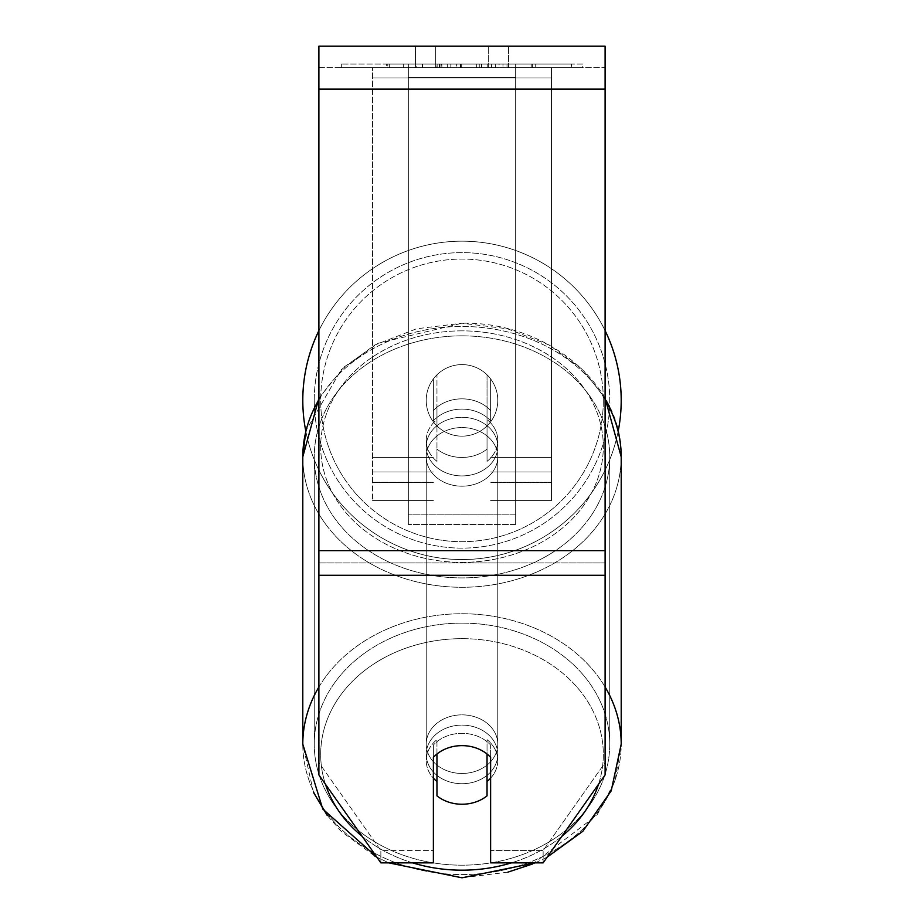 <?xml version="1.0" encoding="UTF-8"?>
<svg xmlns="http://www.w3.org/2000/svg" width="924" height="924" viewBox="0 0 924 924"><rect width="100%" height="100%" fill="white"/><g stroke="black" fill="none" stroke-linecap="round" stroke-linejoin="round"><path stroke-width="0.69" stroke-dasharray="4.62 3.46" d="M490.621 410.568L490.621 378.909A35.77 35.77 0 0 0 433.379 378.909L433.379 420.824A35.77 29.302 180 0 1 462 409.101A35.77 29.302 180 0 1 490.621 420.824L490.621 378.909A35.77 35.77 0 0 0 433.379 378.909L433.379 410.568A35.77 29.302 180 0 1 462 398.845A35.77 29.302 180 0 1 490.621 410.568L490.621 378.909A35.77 35.77 0 0 0 433.379 378.909L433.379 420.824A35.77 29.302 0 0 1 462 409.101A35.77 29.302 0 0 1 490.621 420.824L490.621 378.909A35.77 35.77 0 0 0 433.379 378.909L433.379 410.568A35.77 29.302 0 0 1 462 398.845A35.77 29.302 0 0 1 490.621 410.568M372.557 482.247L372.557 67.66L372.557 500.554L372.557 67.66L372.557 482.247L433.379 482.247L372.557 482.247M551.443 471.979L551.443 67.66L551.443 500.554L551.443 67.66L372.557 67.66L551.443 67.66L372.557 67.66L551.443 67.66L551.443 482.247L490.621 482.247L551.443 482.247L551.443 77.928L372.557 77.928L551.443 77.928L551.443 67.66L372.557 67.66L551.443 67.66L551.443 457.623L490.621 457.623L551.443 457.623L490.621 457.623L551.443 457.623L551.443 482.663L490.621 482.663L551.443 482.663L551.443 471.979L490.621 471.979L551.443 471.979M462 783.725A35.77 29.302 0 0 1 426.23 754.411A35.77 29.302 0 0 1 462 725.109A35.77 29.302 0 0 1 497.77 754.411A35.77 29.302 0 0 1 462 783.725A35.77 29.302 180 0 1 426.23 754.411A35.77 29.302 180 0 1 462 725.109A35.77 29.302 180 0 1 497.77 754.411A35.77 29.302 180 0 1 462 783.725M490.621 778.158A35.77 29.302 0 0 0 497.77 760.567L497.77 754.411L497.77 760.567A35.77 29.302 180 0 1 487.04 781.496L487.04 739.639A35.77 29.302 180 0 1 497.77 760.567A35.77 29.302 0 0 0 487.04 739.639L487.04 795.864A35.77 29.302 180 0 1 462 804.238A35.77 29.302 180 0 1 436.96 795.864L436.96 739.639A35.77 29.302 0 0 0 426.23 760.567A35.77 29.302 180 0 1 436.96 739.639L436.96 781.496A35.77 29.302 180 0 1 426.23 760.567A35.77 29.302 0 0 0 433.379 778.158M462 457.449A35.77 29.302 0 0 1 436.96 449.076L436.96 461.388A35.77 29.302 0 0 1 426.23 440.459A35.77 29.302 0 0 1 436.96 419.531L436.96 407.218A35.77 29.302 0 0 1 462 398.845A35.77 29.302 0 0 1 487.04 407.218L487.04 419.531A35.77 29.302 0 0 1 497.77 440.459A35.77 29.302 0 0 1 487.04 461.388L487.04 449.076A35.77 29.302 0 0 1 462 457.449A35.77 29.302 180 0 1 436.96 449.076L436.96 407.218A35.77 29.302 180 0 1 462 398.845A35.77 29.302 180 0 1 487.04 407.218L487.04 449.076A35.77 29.302 180 0 1 462 457.449M462 475.918A35.77 29.302 0 0 1 426.23 446.615A35.77 29.302 0 0 1 462 417.313A35.77 29.302 0 0 1 497.77 446.615A35.77 29.302 0 0 1 462 475.918A35.77 29.302 180 0 1 426.23 446.615A35.77 29.302 180 0 1 462 417.313A35.77 29.302 180 0 1 497.77 446.615A35.77 29.302 180 0 1 462 475.918M487.04 419.531L487.04 461.388A35.77 29.302 180 0 0 497.77 440.459L497.77 446.615L497.77 440.459A35.77 29.302 180 0 0 487.04 419.531L487.04 461.388L487.04 419.531M462 486.186A35.77 29.302 0 0 1 426.23 456.872A35.77 29.302 0 0 1 462 427.569A35.77 29.302 0 0 1 497.77 456.872A35.77 29.302 0 0 1 462 486.186A35.77 29.302 180 0 1 426.23 456.872A35.77 29.302 180 0 1 462 427.569A35.77 29.302 180 0 1 497.77 456.872A35.77 29.302 180 0 1 462 486.186M462 773.457A35.77 29.302 0 0 1 426.23 744.155A35.77 29.302 0 0 1 462 714.853A35.77 29.302 0 0 1 497.77 744.155A35.77 29.302 0 0 1 462 773.457A35.77 29.302 180 0 1 426.23 744.155A35.77 29.302 180 0 1 462 714.853A35.77 29.302 180 0 1 497.77 744.155A35.77 29.302 180 0 1 462 773.457M462 623.123A147.748 121.032 0 0 1 609.748 744.155A147.748 121.032 0 0 1 462 865.187A147.748 121.032 0 0 1 314.252 744.155A147.748 121.032 0 0 1 462 623.123A147.748 121.032 180 0 1 609.748 744.155A147.748 121.032 180 0 1 462 865.187A147.748 121.032 180 0 1 314.252 744.155A147.748 121.032 180 0 1 462 623.123M462 335.839A147.748 121.032 0 0 1 609.748 456.872A147.748 121.032 0 0 1 462 577.904A147.748 121.032 0 0 1 314.252 456.872A147.748 121.032 0 0 1 462 335.839A147.748 121.032 180 0 1 609.748 456.872A147.748 121.032 180 0 1 462 577.904A147.748 121.032 180 0 1 314.252 456.872A147.748 121.032 180 0 1 462 335.839M582.663 64.091L341.337 64.091L582.663 64.091L582.663 67.66L341.337 67.66L582.663 67.66M341.337 64.091L341.337 67.66M435.678 67.66L435.678 46.2L415.488 46.2L508.512 46.2L435.678 46.2L435.678 67.66L415.488 67.66L415.488 46.2L415.488 67.66L508.512 67.66L435.678 67.66L488.322 67.66L435.678 67.66L435.678 46.2L435.678 67.66M605.105 89.131L605.105 774.936L543.139 862.854L490.621 862.854L490.621 850.542L543.139 850.542L543.139 862.854L543.139 850.542L605.105 762.623L605.105 774.936L605.105 562.959L605.105 762.623L543.139 850.542L490.621 850.542L490.621 745.044L490.621 862.854L490.621 745.044A35.77 29.302 0 0 0 462 733.321A35.77 29.302 0 0 0 433.379 745.044L433.379 850.542L380.861 850.542L318.896 762.623L318.896 774.936L318.896 46.2L318.896 67.66L318.896 46.2L605.105 46.2L605.105 67.66L318.896 67.66L318.896 89.131L318.896 67.66L605.105 67.66L605.105 46.2L605.105 550.646L605.105 89.131L318.896 89.131L318.896 550.646L318.896 89.131L605.105 89.131L318.896 89.131M436.96 781.496L436.96 754.007A35.77 29.302 180 0 1 462 745.633A35.77 29.302 180 0 1 490.621 757.357L490.621 745.044A35.77 29.302 180 0 0 433.379 745.044L433.379 862.854L380.861 862.854L380.861 850.542L380.861 862.854L318.896 774.936L318.896 562.959L318.896 762.623L380.861 850.542L433.379 850.542L433.379 862.854L433.379 757.357A35.77 29.302 180 0 1 462 745.633A35.77 29.302 180 0 1 487.04 754.007L487.04 781.496M450.831 67.66L532.397 67.66L450.831 67.66L450.831 64.091L389.304 64.091L389.293 67.66L532.397 67.66L389.166 67.66L532.397 67.66L389.293 67.66L389.293 64.091L491.51 64.091L491.51 67.66L491.51 64.091L532.397 64.091L532.397 67.66L532.397 64.091L389.166 64.091L389.166 67.66L389.166 64.091L532.397 64.091L532.397 67.66L532.397 64.091L507.01 64.091L507.01 67.66L507.01 64.091L532.397 64.091L532.397 67.66L532.397 64.091L389.293 64.091L389.304 67.66L389.304 64.091L532.397 64.091L450.831 64.091M488.322 67.66L508.512 67.66L488.322 67.66L488.322 46.2L488.322 67.66M515.661 67.66L408.339 67.66L571.436 67.66L408.339 67.66L408.339 64.091L408.339 524.428L408.339 67.66L408.339 524.428L408.339 67.66L515.661 67.66L515.661 64.091L515.661 67.66L515.661 64.091L408.339 64.091L515.661 64.091L515.661 67.66L515.661 64.091L571.436 64.091L571.436 67.66L571.436 64.091L408.339 64.091L515.661 64.091L515.661 67.66L515.661 64.091L571.436 64.091L515.661 64.091L515.661 514.864L408.339 514.864L515.661 514.864L515.661 524.428L408.339 524.428L515.661 524.428L515.661 77.223L408.339 77.223L515.661 77.223L515.661 67.66L515.661 524.428L515.661 67.66M502.968 67.66L386.44 67.66L502.968 67.66L502.968 64.091L535.262 64.091L535.262 67.66M318.896 562.959L318.896 550.646L318.896 562.959L605.105 562.959L318.896 562.959M433.379 745.044L433.379 757.357L433.379 745.044M436.752 67.66L531.196 67.66L387.791 67.66L436.752 67.66L436.752 64.091L531.196 64.091L387.791 64.091L387.791 67.66L387.791 64.091L403.361 64.091L403.361 67.66M403.361 64.091L436.752 64.091M531.196 64.091L531.196 67.66L487.768 67.66L531.196 67.66L531.196 64.091L487.768 64.091L531.196 64.091L531.196 67.66L531.196 64.091M487.768 64.091L487.768 67.66L487.768 64.091M481.208 64.091L481.208 67.66M435.897 64.091L476.334 64.091L476.334 67.66L435.897 67.66L476.334 67.66L476.334 64.091L435.897 64.091L435.897 67.66M441.429 67.66L460.441 67.66L441.429 67.66L441.429 64.091L422.614 64.091L422.614 67.66L422.614 64.091L460.441 64.091L460.441 67.66L460.441 64.091L441.429 64.091M532.397 64.091L532.397 67.66L532.397 64.091L479.256 64.091L532.397 64.091L532.397 67.66L532.397 64.091M479.256 64.091L479.256 67.66M495.403 64.091L495.403 67.66M389.304 64.091L389.304 67.66L389.304 64.091L447.355 64.091L389.304 64.091M447.355 64.091L447.355 67.66M535.262 64.091L386.44 64.091L386.44 67.66M386.44 64.091L416.285 64.091L416.285 67.66M416.285 64.091L439.385 64.091L439.385 67.66M439.385 64.091L422.614 64.091L422.614 67.66M422.614 64.091L499.087 64.091L499.087 67.66M499.087 64.091L481.704 64.091L481.704 67.66M481.704 64.091L502.968 64.091M439.628 67.66L422.21 67.66L456.629 67.66L439.628 67.66L439.628 64.091L422.21 64.091L456.629 64.091L456.629 67.66L456.629 64.091L439.628 64.091M422.21 64.091L422.21 67.66L422.21 64.091M436.96 461.388A35.77 29.302 180 0 1 426.23 440.459A35.77 29.302 180 0 1 436.96 419.531L436.96 461.388M302.795 400.381A159.205 159.205 0 0 0 462 559.574A159.205 159.205 0 0 0 621.205 400.381A159.205 159.205 0 0 0 462 241.176A159.205 159.205 0 0 0 302.795 400.381A159.205 159.205 0 0 1 462 241.176A159.205 159.205 0 0 1 621.205 400.381M618.214 431.058A159.205 159.205 0 0 1 305.786 431.058L341.199 369.716L374.67 345.068L416.47 328.794L462 323.227L507.53 328.794L549.33 345.068L582.801 369.716L605.105 398.209M497.77 400.381A35.77 35.77 0 0 1 462 436.151A35.77 35.77 0 0 1 436.96 374.832A35.77 35.77 0 0 1 487.04 374.832L487.04 425.929A35.77 35.77 0 0 1 426.23 400.381A35.77 35.77 0 0 1 462 364.599A35.77 35.77 0 0 1 487.04 425.929A35.77 35.77 0 0 1 426.23 400.381A35.77 35.77 0 0 1 462 364.599A35.77 35.77 0 0 1 497.77 400.381A35.77 35.77 0 0 1 462 436.151A35.77 35.77 0 0 1 436.96 374.832A35.77 35.77 0 0 1 497.77 400.381A35.77 35.77 0 0 1 487.04 425.929L487.04 374.832A35.77 35.77 0 0 1 462 436.151A35.77 35.77 0 0 1 426.23 400.381A35.77 35.77 0 0 1 462 364.599A35.77 35.77 0 0 1 497.77 400.381A35.77 35.77 0 0 1 462 436.151A35.77 35.77 0 0 1 426.23 400.381A35.77 35.77 0 0 1 462 364.599A35.77 35.77 0 0 1 497.77 400.381M436.96 425.929L436.96 374.832L436.96 425.929M487.04 374.832L487.04 425.929L487.04 374.832M318.896 330.619A159.205 159.205 0 0 1 605.105 330.619A159.205 159.205 0 0 0 318.896 330.619M314.252 400.381A147.748 147.748 0 0 1 462 252.622A147.748 147.748 0 0 1 609.748 400.381A147.748 147.748 0 0 1 462 548.128A147.748 147.748 0 0 1 314.252 400.381A147.748 147.748 0 0 1 462 252.622A147.748 147.748 0 0 1 609.748 400.381A147.748 147.748 0 0 1 462 548.128A147.748 147.748 0 0 1 314.252 400.381M433.379 457.623L372.557 457.623L433.379 457.623M433.379 471.979L372.557 471.979L433.379 471.979M605.105 687.006A159.205 130.411 180 0 0 462 613.744A159.205 130.411 180 0 0 318.896 687.006M318.896 399.734A159.205 130.411 0 0 1 462 326.461A159.205 130.411 180 0 1 621.205 456.872A159.205 130.411 0 0 1 462 587.283A159.205 130.411 0 0 1 302.795 456.872L302.795 744.155A159.205 130.411 180 0 0 462 874.566A159.205 130.411 180 0 0 621.205 744.155A159.205 130.411 0 0 0 462 613.744A159.205 130.411 0 0 0 302.795 744.155A159.205 130.411 0 0 0 462 874.566A159.205 130.411 0 0 0 621.205 744.155L614.991 781.184L596.985 815.118L532.721 863.94M412.543 862.854A141.314 115.754 0 0 1 362.196 836.359M325.456 784.245A141.314 115.754 0 0 1 462 638.657A141.314 115.754 0 0 1 598.544 784.245M462 330.861A141.314 115.754 180 0 0 320.686 446.615A141.314 115.754 180 0 0 462 562.37A141.314 115.754 180 0 0 603.314 446.615A141.314 115.754 180 0 0 462 330.861A141.314 115.754 0 0 0 320.686 446.615A141.314 115.754 0 0 0 462 562.37A141.314 115.754 0 0 0 603.314 446.615A141.314 115.754 0 0 0 462 330.861M561.804 836.359A141.314 115.754 0 0 1 511.457 862.854M318.896 398.209L343.89 367.163L377.928 343.324L462 323.227C545.865 321.356 623.03 383.853 621.205 456.872A159.205 130.411 180 0 1 462 587.283A159.205 130.411 180 0 1 302.795 456.872A159.205 130.411 180 0 1 462 326.461A159.205 130.411 0 0 1 605.105 399.734M605.105 550.646L318.896 550.646M605.105 575.271L318.896 575.271M437.156 64.091L437.156 67.66M441.834 64.091L441.834 67.66M439.997 64.091L439.997 67.66M439.593 64.091L439.593 67.66M461.261 64.091L461.261 67.66M460.857 64.091L460.857 67.66L460.857 64.091M460.441 64.091L460.441 67.66M439.212 64.091L439.212 67.66M462 638.657A141.314 115.754 180 0 1 603.314 754.411A141.314 115.754 180 0 1 462 870.177A141.314 115.754 180 0 1 320.686 754.411A141.314 115.754 180 0 1 462 638.657M603.314 400.381A141.314 141.314 0 0 1 462 541.695A141.314 141.314 0 0 1 320.686 400.381A141.314 141.314 0 0 0 462 541.695A141.314 141.314 0 0 0 603.314 400.381A141.314 141.314 0 0 0 462 259.067A141.314 141.314 0 0 0 320.686 400.381A141.314 141.314 0 0 1 462 259.067A141.314 141.314 0 0 1 603.314 400.381M433.379 500.554L372.557 500.554L433.379 500.554M433.379 482.663L372.557 482.663L433.379 482.663M551.443 500.554L490.621 500.554L551.443 500.554M376.83 857.137L388.715 862.854L376.83 857.137M426.23 754.411L426.23 760.567L426.23 754.411M426.23 440.459L426.23 446.615L426.23 440.459M535.285 862.854L547.17 857.137M426.23 456.872L426.23 744.155L426.23 456.872M609.748 456.872L609.748 744.155L609.748 456.872M314.252 456.872L314.252 744.155L314.252 456.872M497.77 456.872L497.77 744.155L497.77 456.872M508.512 67.66L508.512 46.2L508.512 67.66M507.796 872.175L462 877.8M621.205 456.872L621.205 744.155M374.324 855.774L341.199 831.311L327.2 815.372M313.455 792.33L302.795 744.155"/><path stroke-width="1.39" d="M462 804.238A35.77 29.302 0 0 1 436.96 795.864L436.96 754.007A35.77 29.302 0 0 1 462 745.633A35.77 29.302 0 0 1 487.04 754.007L487.04 795.864A35.77 29.302 0 0 1 462 804.238M436.96 781.496A35.77 29.302 0 0 1 433.379 778.158M490.621 778.158A35.77 29.302 0 0 1 487.04 781.496M605.105 575.271L605.105 46.2L318.896 46.2L318.896 774.936L380.861 862.854L433.379 862.854L433.379 757.357A35.77 29.302 0 0 1 490.621 757.357L490.621 862.854L543.139 862.854L605.105 774.936L605.105 575.271L318.896 575.271M621.205 400.381A159.205 159.205 0 0 0 605.105 330.619A159.205 159.205 0 0 1 618.214 431.058M318.896 399.734A159.205 130.411 0 0 0 302.795 456.872L305.786 431.058A159.205 159.205 0 0 1 318.896 330.619A159.205 159.205 0 0 0 302.795 400.381M318.896 687.006A159.205 130.411 180 0 0 302.795 744.155L322.765 809.054L376.83 857.137L374.324 855.774M511.457 862.854A141.314 115.754 0 0 1 462 870.177A141.314 115.754 0 0 1 412.543 862.854M362.196 836.359A141.314 115.754 0 0 1 325.456 784.245M598.544 784.245A141.314 115.754 0 0 1 561.804 836.359M605.105 399.734A159.205 130.411 0 0 1 621.205 456.872L621.205 744.155A159.205 130.411 180 0 0 605.105 687.006M605.105 89.131L318.896 89.131M605.105 550.646L318.896 550.646M462 877.8L388.715 862.854L462 877.8L535.285 862.854M302.795 744.155L302.795 456.872L318.896 398.209M605.105 398.209L621.205 456.872M547.17 857.137L582.801 831.311L611.214 790.84L621.205 744.155M532.721 863.94L507.796 872.175M327.2 815.372L313.455 792.33"/></g></svg>
